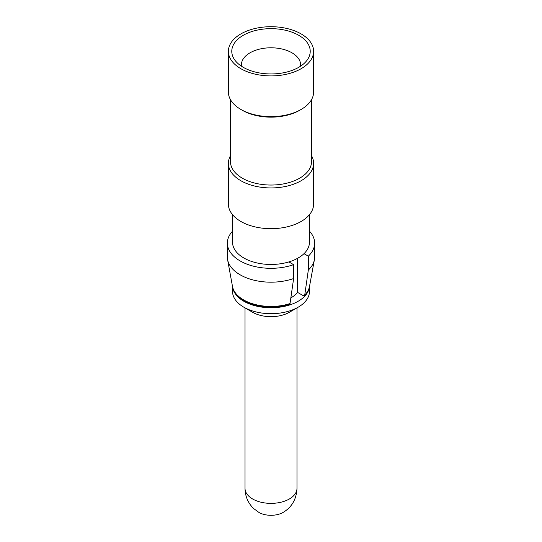 <?xml version="1.0" encoding="UTF-8"?>
<svg xmlns="http://www.w3.org/2000/svg" width="542" height="542" viewBox="0 0 542 542"><rect width="100%" height="100%" fill="white"/><g stroke="black" fill="none" stroke-linecap="round" stroke-linejoin="round"><path stroke-width="0.81" d="M289.462 304.319L290.024 303.561L293.628 278.527A43.651 25.203 0 0 1 283.29 281.163A43.651 25.203 0 0 1 227.586 259.625A43.651 25.203 0 0 1 227.349 256.976L227.349 243.107A43.651 25.203 180 0 1 232.545 231.183M290.858 297.829A29.105 16.802 0 0 0 297.572 292.395L303.208 295.654L304.726 295.078L308.33 270.045A43.651 25.203 0 0 0 314.414 259.625A43.651 25.203 0 0 0 314.651 256.976L314.651 243.107A43.651 25.203 180 0 1 308.33 256.176L303.994 253.67M304.462 295.647L304.726 295.078A38.719 22.357 180 0 0 309.509 286.44C308.954 289.611 307.294 292.66 304.516 295.593M309.455 286.698L309.455 291.481A38.455 22.202 180 0 1 298.195 307.178A38.455 22.202 180 0 1 281.826 312.788A38.455 22.202 180 0 1 243.805 307.178A38.455 22.202 180 0 1 232.545 291.481L232.545 286.698M309.353 287.172A38.455 22.202 180 0 1 281.826 306.847A38.455 22.202 180 0 1 232.647 287.165M293.628 278.527L293.628 264.659A43.651 25.203 180 0 1 283.29 267.294A43.651 25.203 180 0 1 227.349 243.107M243.805 307.178L252.626 312.273A25.982 15 0 0 0 278.317 316.061A25.982 15 0 0 0 289.374 312.273L298.195 307.178M293.628 264.659L288.879 261.915M309.455 231.183A43.651 25.203 180 0 1 314.651 243.107M308.33 256.176L308.33 270.045M282.938 512.529A17.249 9.959 180 0 1 275.858 514.9A17.249 9.959 180 0 1 259.062 512.529L253.581 508.498C248.026 503.051 245.174 496.337 245.018 488.369A25.982 15 180 0 0 278.317 502.766A25.982 15 180 0 0 296.982 488.369C296.474 499.257 291.792 507.312 282.938 512.529M309.455 214.673L309.455 242.26A38.455 22.202 180 0 1 281.826 263.568A38.455 22.202 180 0 1 232.545 242.26L232.545 214.673M311.535 155.744A42.615 24.6 180 0 1 313.615 163.332L313.615 204.07A42.615 24.6 180 0 1 282.999 227.681A42.615 24.6 180 0 1 228.385 204.07L228.385 163.332A42.615 24.6 180 0 1 230.465 155.744M313.615 163.332A42.615 24.6 180 0 1 282.999 186.943A42.615 24.6 180 0 1 228.385 163.332M311.535 99.64L311.535 161.638A40.535 23.401 180 0 1 282.409 184.097A40.535 23.401 180 0 1 230.465 161.638L230.465 99.64M301.135 109.443L299.665 110.29A40.535 23.401 180 0 1 282.409 116.198A40.535 23.401 180 0 1 242.335 110.29L240.865 109.443A42.615 24.6 0 0 0 282.999 115.656A42.615 24.6 0 0 0 301.135 109.443A42.615 24.6 0 0 0 313.615 92.045L313.615 51.314A42.615 24.6 180 0 1 282.999 74.918A42.615 24.6 180 0 1 228.385 51.314A42.615 24.6 180 0 1 259.001 27.703A42.615 24.6 180 0 1 313.615 51.314M228.385 51.314L228.385 92.045A42.615 24.6 0 0 0 240.865 109.443M241.468 66.212A29.62 17.1 180 0 1 241.38 64.891A29.62 17.1 180 0 1 262.66 48.482A29.62 17.1 180 0 1 300.62 64.891A29.62 17.1 180 0 1 300.532 66.212M282.043 73.041A39.227 22.649 180 0 1 235.194 60.555A39.227 22.649 180 0 1 259.957 29.58A39.227 22.649 180 0 1 300.546 36.416A39.227 22.649 180 0 1 306.806 60.555A39.227 22.649 180 0 1 282.043 73.041M297.572 292.395L297.572 258.31M290.024 303.561A38.719 22.357 180 0 1 281.901 305.546A38.719 22.357 180 0 1 232.491 286.44L227.586 259.625M289.387 304.347L281.671 306.203C272.68 307.666 263.913 307.314 255.37 305.146C248.859 303.405 243.588 300.864 239.55 297.511C235.519 294.049 233.162 290.356 232.491 286.44M309.509 286.44L314.414 259.625M296.982 307.883L296.982 488.369M245.018 307.883L245.018 488.369"/></g></svg>
